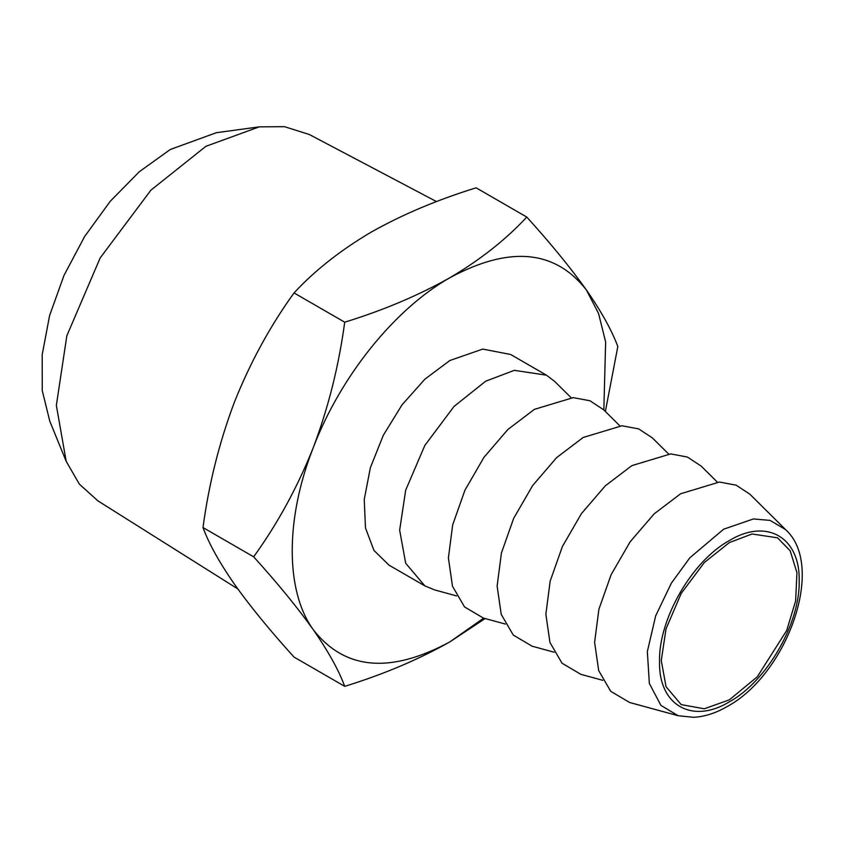 <?xml version="1.0" encoding="UTF-8"?>
<svg xmlns="http://www.w3.org/2000/svg" width="844" height="844" viewBox="0 0 844 844"><rect width="100%" height="100%" fill="white"/><g stroke="black" fill="none" stroke-linecap="round" stroke-linejoin="round"><path stroke-width="1.27" d="M66.191 461.33L49.785 421.188L42.263 390.635L42.2 354.723L49.596 315.529L64.038 275.323L84.664 236.468L110.279 201.241L139.376 171.67L170.298 149.483L216.338 132.708L259.298 126.853L205.925 146.297L150.865 190.216L100.162 257.947L66.855 335.743L56.348 405.384L66.191 461.33L79.347 484.129L97.851 500.83L237.818 588.943M436.517 201.589L309.337 134.512L284.502 126.684L259.298 126.853M729.353 699.834L757.311 676.772L786.682 630.531L795.628 600.97L796.947 572.686L790.174 550.752L777.503 537.818L752.046 533.988L729.353 542.586L704.286 562.579L681.203 593.416L666.043 628.822L661.263 660.525L666.043 686.71L681.203 704.603L704.286 708.791L729.353 699.834M526.783 217.066L476.111 187.811C437.034 199.901 401.997 214.714 370.991 232.237C340.311 250.394 314.664 270.618 294.028 292.931C270.091 326.122 250.225 362.519 234.432 402.113C219.366 442.024 208.879 483.844 202.993 527.563C208.858 543.547 219.334 562.42 234.432 584.196C250.183 606.308 270.048 630.605 294.028 657.086L344.711 686.341C338.845 670.358 328.358 651.473 313.272 629.708C297.521 607.596 277.655 583.299 253.664 556.818C277.613 523.628 297.478 487.231 313.272 447.637C328.337 407.726 338.813 365.906 344.711 322.186C383.345 310.276 418.392 295.463 449.831 277.76C480.194 259.857 505.841 239.622 526.783 217.066C550.721 243.483 570.586 267.78 586.38 289.956C601.445 311.679 611.932 330.553 617.819 346.578L605.359 411.482M678.112 715.712L629.635 702.493L610.75 691.341L598.691 670.611L594.609 642.347L598.892 609.284L611.151 574.627L630.173 541.753L654.111 513.901L680.612 493.761L719.426 482.04L736.158 485.184L749.883 494.215L785.574 529.599L770.15 520.421L753.481 518.933L723.677 529.188L689.854 557.768L671.318 583.204L655.672 615.856L647.348 651.568L649.342 683.408L660.894 705.373L678.112 715.712L693.578 717.316C704.677 716.693 715.902 713.085 727.254 706.502C786.808 674.535 826.339 566.356 785.574 529.599M485.121 618.546L449.831 641.904C418.392 659.618 383.345 674.43 344.711 686.341M294.028 292.931L344.711 322.186M202.993 527.563L253.664 556.818M603.84 409.962L605.644 341.999L598.554 313.472L586.38 289.956C554.898 249.708 509.386 245.646 449.831 277.76C394.549 309.094 340.48 376.361 313.272 447.637C285.198 518.828 285.198 590.927 313.272 629.708C344.753 669.957 390.276 674.018 449.831 641.904L483.644 618.146M602.816 680.327L580.894 674.356L562.02 663.205L549.95 642.474L545.868 614.2L550.161 581.147L562.41 546.49L581.432 513.616L605.37 485.764L631.882 465.624L670.695 453.903L687.417 457.047L701.142 466.078L717.273 482.072M424.848 585.863L389.01 565.174L373.976 550.446L365.473 527.911L364.239 499.5L370.368 467.703L383.334 435.23L402.039 404.846L424.87 379.199L449.831 360.515L482.736 349.078L510.641 354.491L546.479 375.19L514.334 370.337L485.659 381.214L454.009 406.46L424.848 445.41L405.69 490.132L399.655 530.18L405.69 563.254L424.848 585.863L434.681 589.945L456.604 595.917M571.061 397.651L554.93 381.657L546.479 375.19M554.075 652.19L532.153 646.219L513.279 635.068L501.209 614.337L497.127 586.063L501.42 553.01L513.669 518.343L532.701 485.479L556.639 457.617L583.141 437.487L621.954 425.766L638.676 428.9L652.401 437.93L668.543 453.935M505.334 624.054L483.412 618.082L464.538 606.92L452.479 586.19L448.396 557.926L452.679 524.862L464.938 490.206L483.96 457.342L507.898 429.48L534.4 409.351L573.213 397.629L589.945 400.763L603.671 409.794L619.802 425.798M729.353 540.561C692.027 560.996 658.542 619 659.512 661.538C658.542 705.194 692.027 724.521 729.353 701.86C766.668 681.424 800.154 623.431 799.194 580.894C800.154 537.238 766.668 517.91 729.353 540.561"/></g></svg>
